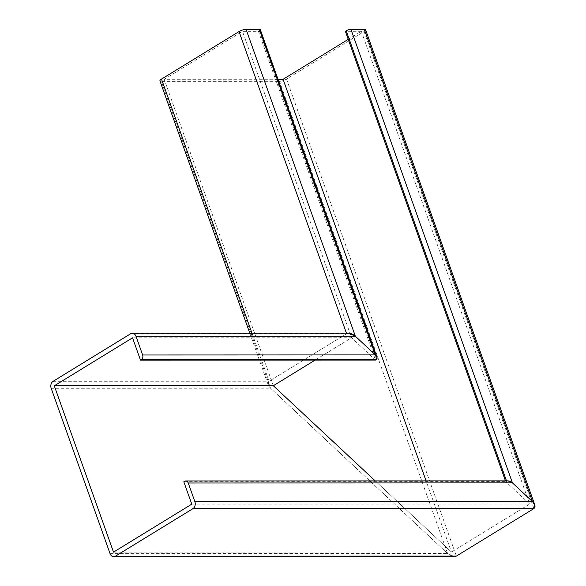 <?xml version="1.0" encoding="UTF-8"?>
<svg xmlns="http://www.w3.org/2000/svg" width="586" height="586" viewBox="0 0 586 586"><rect width="100%" height="100%" fill="white"/><g stroke="black" fill="none" stroke-linecap="round" stroke-linejoin="round"><path stroke-width="0.44" stroke-dasharray="2.93 2.2" d="M365.605 29.761A5.267 1.443 -19.6 0 1 364.06 31.527L286.517 79.066A5.267 1.443 -19.6 0 1 279.478 81.3L161.267 81.337L270.549 388.225L268.19 384.856L269.077 381.23L346.612 333.69L348.633 333.192M451.769 556.107L447.638 553.558L270.549 388.225L447.638 553.558L454.37 556.597M113.516 552.137L451.425 552.034L529.685 504.048L451.425 552.034L375.23 480.901L451.425 552.034L426.088 480.886M273.31 385.742L164.205 79.33L277.998 79.293M348.245 39.343L361.35 31.307L345.381 31.307M191.783 504.15L529.685 504.048L505.762 481.707L529.685 504.048L361.35 31.307M183.828 481.809L505.762 481.707L505.462 480.864M505.762 481.707L506.612 481.187L505.762 481.707M159.949 80.868A5.267 1.443 160.4 0 0 161.267 81.337M164.205 79.33L242.465 31.344L258.433 31.336L259.283 30.816A3.509 0.96 160.4 0 0 260.316 29.637M258.433 31.336L375.501 360.09L351.578 337.756L242.465 31.344M375.501 360.09L351.578 337.756L315.114 360.112L351.578 337.756L132.553 337.822M251.98 333.222L269.077 381.23L346.612 333.69L346.436 333.192M53.128 381.296L269.077 381.23C267.209 382.878 267.699 385.207 270.549 388.225L51.187 388.291M507.959 480.857L506.494 480.857M364.06 31.527L533.919 508.56M286.517 79.066L456.384 556.099M279.478 81.3L447.638 553.558L110.073 553.66M259.283 30.816L376.351 359.57M130.663 333.749L346.612 333.69M184.678 481.289L506.612 481.187M249.804 333.222L268.19 384.856"/><path stroke-width="0.88" d="M506.612 481.187C508.289 480.498 510.23 481.062 512.442 482.886L507.959 480.857L185.806 480.96A3.509 2.674 90 0 1 188.231 482.981L194.882 501.667A5.267 4.014 90 0 1 192.948 508.663L115.405 556.202A5.267 4.014 90 0 1 113.713 556.7A5.267 4.014 90 0 1 110.073 553.66L51.187 388.291A5.267 4.014 -90 0 1 53.128 381.296L130.663 333.749A5.267 4.014 -90 0 1 132.363 333.258L348.633 333.192L355.358 336.225L375.362 354.911L376.937 357.16L376.351 359.57L375.501 360.09L140.508 360.163L141.358 359.643A3.509 2.674 -90 0 0 142.647 354.977L135.996 336.291A5.267 4.014 -90 0 0 132.363 333.258M505.462 480.864L345.381 31.307L346.231 30.787A3.509 0.96 -19.6 0 1 350.926 29.307L364.28 29.3A5.267 1.443 -19.6 0 1 365.605 29.761L534.813 504.934L533.919 508.56L456.384 556.099L451.769 556.107M192.948 508.663L533.919 508.56C535.787 506.912 535.296 504.583 532.447 501.565L512.442 482.886L532.447 501.565L534.813 504.934M426.088 480.886L283.089 79.293L348.245 39.343M277.998 79.293L283.089 79.293M273.31 385.742L315.114 360.112L273.31 385.742L375.23 480.901L273.31 385.742L54.293 385.808L132.553 337.822L140.508 360.163M376.937 357.16L260.316 29.637A3.509 0.96 160.4 0 0 259.437 29.329L246.076 29.337A5.267 1.443 160.4 0 0 239.037 31.563L161.494 79.103A5.267 1.443 160.4 0 0 159.949 80.868L249.804 333.222M375.501 360.09L376.351 359.57C377.596 358.478 377.267 356.918 375.362 354.911L355.358 336.225C352.047 333.493 349.131 332.643 346.612 333.69M185.806 480.96A3.509 2.674 90 0 0 184.678 481.289L183.828 481.809L191.783 504.15L113.516 552.137L54.293 385.808M533.919 508.56L456.384 556.099L454.37 556.597L113.713 556.7M346.231 30.787L506.494 480.857M350.926 29.307L512.442 482.886L188.231 482.981M364.28 29.3L532.447 501.565L194.882 501.667M259.437 29.329L375.362 354.911L142.647 354.977M246.076 29.337L355.358 336.225L135.996 336.291M239.037 31.563L346.436 333.192M161.494 79.103L251.98 333.222M141.358 359.643L376.351 359.57M115.405 556.202L456.384 556.099"/></g></svg>
